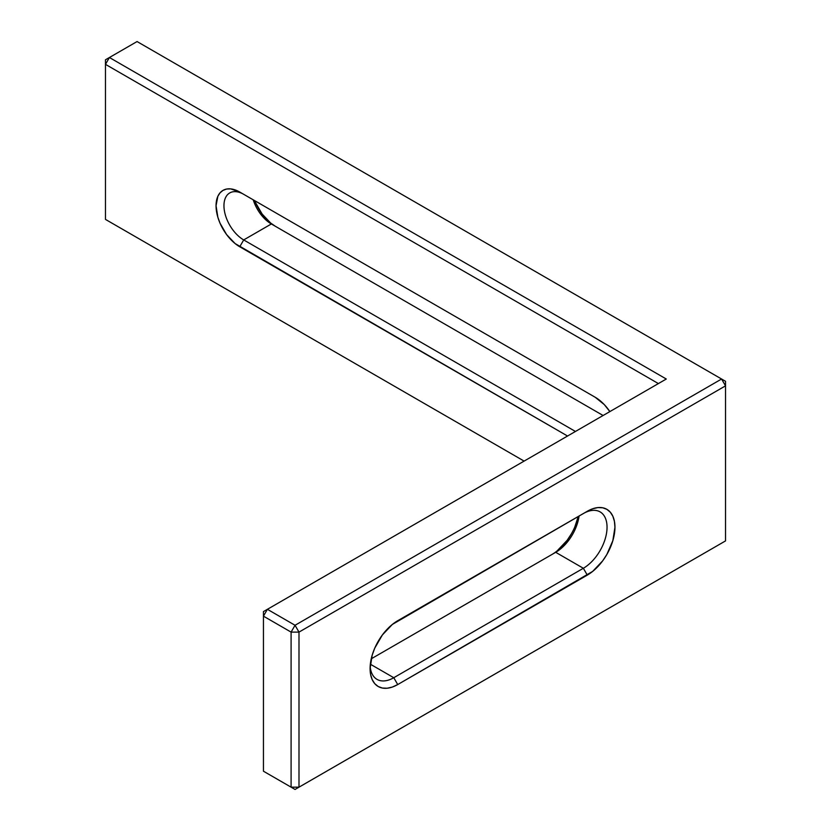 <?xml version="1.0" encoding="UTF-8"?>
<svg xmlns="http://www.w3.org/2000/svg" width="831" height="831" viewBox="0 0 831 831"><rect width="100%" height="100%" fill="white"/><g stroke="black" fill="none" stroke-linecap="round" stroke-linejoin="round"><path stroke-width="1.25" d="M524.112 461.101L105.475 219.405L105.475 64.351L658.391 383.579L105.475 64.351L109.422 57.516L137.063 41.55L721.578 379.019L295.047 625.276L267.395 609.31L666.285 379.019L109.422 57.516L666.285 379.019L267.395 609.31L295.047 625.276L291.089 632.111L291.089 787.165L263.448 771.21L263.448 616.155L291.089 632.111L298.994 632.111L725.525 385.854L725.525 540.908L298.994 787.165L298.994 632.111L298.994 787.165L291.089 787.165L295.047 789.45L267.395 773.484L295.047 789.45L298.994 787.165L295.047 789.45L263.448 771.21L267.395 773.484L263.448 771.21L263.448 616.155L267.395 609.31L263.448 611.595L263.448 616.155L267.395 609.31L263.448 611.595L263.448 616.155L291.089 632.111L298.994 632.111L295.047 625.276L291.089 632.111L291.089 787.165L298.994 787.165L725.525 540.908L295.047 789.45L725.525 540.908L725.525 381.294L721.578 379.019L725.525 385.854L298.994 632.111L295.047 625.276L721.578 379.019L725.525 385.854L725.525 381.294L137.063 41.55L105.475 59.79L105.475 219.405L524.112 461.101M609.861 411.594L604.262 404.572L595.193 397.26L239.754 192.044L230.686 188.886L226.583 189.053L222.999 190.382L220.049 192.823L217.857 196.293L216.05 205.724L217.857 217.234L220.049 223.227L226.583 234.56L235.131 243.576L567.552 436.026L239.754 246.765L243.701 239.93A27.922 16.121 60 0 1 225.461 215.322A27.922 16.121 60 0 1 229.74 192.937A27.922 16.121 60 0 1 243.701 194.319L595.193 397.26A33.51 19.352 60 0 1 595.204 397.26A33.51 19.352 60 0 1 609.861 411.594M578.251 516.487L574.74 527.134M571.302 533.959L567.116 540.347L557.144 550.86M397.727 684.557L592.69 571.385L602.662 560.863L606.848 554.474L612.842 540.659L614.95 527.228L614.41 521.307L612.842 516.228L610.286 512.187L606.848 509.33L602.662 507.783L597.884 507.585L592.69 508.769L587.299 511.262L392.336 624.445L382.364 634.967L374.739 648.17L372.184 655.171L370.086 668.602L370.616 674.523L372.184 679.602L374.739 683.643L378.178 686.499L382.364 688.047L387.153 688.234L392.336 687.06L397.727 684.557L393.78 677.722L370.335 664.187L393.78 677.722A33.51 19.352 -60 0 1 377.025 679.384A33.51 19.352 -60 0 1 370.159 666.182A33.51 19.352 120 0 0 393.78 677.722L583.352 568.269L555.7 552.314A33.51 19.352 120 0 0 579.072 516.02A33.51 19.352 -60 0 1 555.7 552.314L583.352 568.269L393.78 677.722L397.727 684.557A39.099 22.572 -60 0 1 370.086 668.602A39.099 22.572 -60 0 1 397.727 620.715L587.299 511.262A39.099 22.572 -60 0 1 614.95 527.228A39.099 22.572 -60 0 1 587.299 575.114L397.727 684.557M275.3 226.25L270.677 223.051L262.129 214.034L255.595 202.712M271.342 223.965L243.701 239.93L271.342 223.965L603.098 415.5L271.342 223.965A27.922 16.121 60 0 1 253.247 199.835A27.922 16.121 -120 0 0 271.342 223.965L271.342 223.965M575.447 431.466L243.701 239.93L575.447 431.466M583.352 513.548A33.51 19.352 -60 0 1 600.107 511.886A33.51 19.352 -60 0 1 605.238 538.737A33.51 19.352 -60 0 1 583.352 568.269L587.299 575.114L583.352 568.269A33.51 19.352 120 0 0 607.046 527.228A33.51 19.352 120 0 0 583.352 513.548L397.675 620.747L583.352 513.548M371.239 658.817L555.7 552.314L371.239 658.817M551.815 554.557A39.099 22.572 120 0 0 578.251 516.498M254.774 200.718A33.51 19.352 -120 0 0 275.248 226.219M243.701 239.93L239.754 246.765A33.51 19.352 60 0 1 216.05 205.724A33.51 19.352 60 0 1 239.754 192.044L243.701 194.319A27.922 16.121 -120 0 0 223.954 205.724A27.922 16.121 -120 0 0 243.701 239.93M105.475 59.79L105.475 64.351L109.422 57.516L105.475 59.79"/></g></svg>
